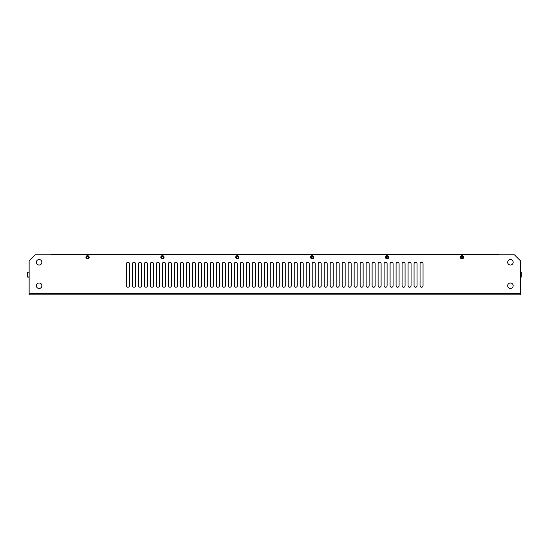 <?xml version="1.0" encoding="UTF-8"?>
<svg xmlns="http://www.w3.org/2000/svg" width="549" height="549" viewBox="0 0 549 549"><rect width="100%" height="100%" fill="white"/><g stroke="black" fill="none" stroke-linecap="round" stroke-linejoin="round"><path stroke-width="0.82" d="M88.368 257.275A0.824 0.824 0 0 1 87.545 258.099A0.824 0.824 0 0 1 86.721 257.275A0.824 0.824 0 0 1 87.545 256.452A0.824 0.824 0 0 1 88.368 257.275M163.259 257.275A0.824 0.824 0 0 1 162.435 258.099A0.824 0.824 0 0 1 161.612 257.275A0.824 0.824 0 0 1 162.435 256.452A0.824 0.824 0 0 1 163.259 257.275M238.149 257.275A0.824 0.824 0 0 1 237.319 258.099A0.824 0.824 0 0 1 236.495 257.275A0.824 0.824 0 0 1 237.319 256.452A0.824 0.824 0 0 1 238.149 257.275M313.033 257.275A0.824 0.824 0 0 1 312.209 258.099A0.824 0.824 0 0 1 311.386 257.275A0.824 0.824 0 0 1 312.209 256.452A0.824 0.824 0 0 1 313.033 257.275M387.923 257.275A0.824 0.824 0 0 1 387.1 258.099A0.824 0.824 0 0 1 386.276 257.275A0.824 0.824 0 0 1 387.1 256.452A0.824 0.824 0 0 1 387.923 257.275M462.814 257.275A0.824 0.824 0 0 1 461.99 258.099A0.824 0.824 0 0 1 461.167 257.275A0.824 0.824 0 0 1 461.99 256.452A0.824 0.824 0 0 1 462.814 257.275M507.674 262.271A2.745 2.745 0 0 0 510.419 265.016A2.745 2.745 0 0 0 513.164 262.271A2.745 2.745 0 0 0 510.419 259.519A2.745 2.745 0 0 0 507.674 262.271M507.674 285.734A2.745 2.745 0 0 0 510.419 288.479A2.745 2.745 0 0 0 513.164 285.734A2.745 2.745 0 0 0 510.419 282.989A2.745 2.745 0 0 0 507.674 285.734M36.371 285.734A2.745 2.745 0 0 0 39.116 288.479A2.745 2.745 0 0 0 41.861 285.734A2.745 2.745 0 0 0 39.116 282.989A2.745 2.745 0 0 0 36.371 285.734M36.371 262.271A2.745 2.745 0 0 0 39.116 265.016A2.745 2.745 0 0 0 41.861 262.271A2.745 2.745 0 0 0 39.116 259.519A2.745 2.745 0 0 0 36.371 262.271M85.925 257.275A1.62 1.62 0 0 0 87.545 258.902A1.62 1.62 0 0 0 89.164 257.275A1.62 1.62 0 0 0 87.545 255.656A1.62 1.62 0 0 0 85.925 257.275M160.809 257.275A1.62 1.62 0 0 0 162.435 258.902A1.62 1.62 0 0 0 164.055 257.275A1.62 1.62 0 0 0 162.435 255.656A1.62 1.62 0 0 0 160.809 257.275M235.699 257.275A1.62 1.62 0 0 0 237.319 258.902A1.62 1.62 0 0 0 238.945 257.275A1.62 1.62 0 0 0 237.319 255.656A1.62 1.62 0 0 0 235.699 257.275M310.59 257.275A1.62 1.62 0 0 0 312.209 258.902A1.62 1.62 0 0 0 313.836 257.275A1.62 1.62 0 0 0 312.209 255.656A1.62 1.62 0 0 0 310.59 257.275M385.48 257.275A1.62 1.62 0 0 0 387.1 258.902A1.62 1.62 0 0 0 388.719 257.275A1.62 1.62 0 0 0 387.1 255.656A1.62 1.62 0 0 0 385.48 257.275M460.364 257.275A1.62 1.62 0 0 0 461.99 258.902A1.62 1.62 0 0 0 463.61 257.275A1.62 1.62 0 0 0 461.99 255.656A1.62 1.62 0 0 0 460.364 257.275M520.404 293.324L520.404 260.768L514.413 254.777L35.122 254.777L29.131 260.768L29.131 294.82L520.404 294.82L520.404 293.324L29.131 293.324M414.063 263.767A1.496 1.496 0 0 1 415.559 262.271A1.496 1.496 0 0 1 417.055 263.767A1.496 1.496 0 0 0 415.559 262.271A1.496 1.496 0 0 0 414.063 263.767L414.063 285.734A1.496 1.496 0 0 0 415.559 287.23A1.496 1.496 0 0 0 417.055 285.734A1.496 1.496 0 0 1 415.559 287.23A1.496 1.496 0 0 1 414.063 285.734M420.054 263.767A1.496 1.496 0 0 1 421.55 262.271A1.496 1.496 0 0 1 423.046 263.767A1.496 1.496 0 0 0 421.55 262.271A1.496 1.496 0 0 0 420.054 263.767L420.054 285.734A1.496 1.496 0 0 0 421.55 287.23A1.496 1.496 0 0 0 423.046 285.734A1.496 1.496 0 0 1 421.55 287.23A1.496 1.496 0 0 1 420.054 285.734M408.072 263.767A1.496 1.496 0 0 1 409.568 262.271A1.496 1.496 0 0 1 411.064 263.767A1.496 1.496 0 0 0 409.568 262.271A1.496 1.496 0 0 0 408.072 263.767L408.072 285.734A1.496 1.496 0 0 0 409.568 287.23A1.496 1.496 0 0 0 411.064 285.734A1.496 1.496 0 0 1 409.568 287.23A1.496 1.496 0 0 1 408.072 285.734M402.081 263.767A1.496 1.496 0 0 1 403.577 262.271A1.496 1.496 0 0 1 405.073 263.767A1.496 1.496 0 0 0 403.577 262.271A1.496 1.496 0 0 0 402.081 263.767L402.081 285.734A1.496 1.496 0 0 0 403.577 287.23A1.496 1.496 0 0 0 405.073 285.734A1.496 1.496 0 0 1 403.577 287.23A1.496 1.496 0 0 1 402.081 285.734M396.09 263.767A1.496 1.496 0 0 1 397.586 262.271A1.496 1.496 0 0 1 399.082 263.767A1.496 1.496 0 0 0 397.586 262.271A1.496 1.496 0 0 0 396.09 263.767L396.09 285.734A1.496 1.496 0 0 0 397.586 287.23A1.496 1.496 0 0 0 399.082 285.734A1.496 1.496 0 0 1 397.586 287.23A1.496 1.496 0 0 1 396.09 285.734M390.092 263.767A1.496 1.496 0 0 1 391.595 262.271A1.496 1.496 0 0 1 393.091 263.767A1.496 1.496 0 0 0 391.595 262.271A1.496 1.496 0 0 0 390.092 263.767L390.092 285.734A1.496 1.496 0 0 0 391.595 287.23A1.496 1.496 0 0 0 393.091 285.734A1.496 1.496 0 0 1 391.595 287.23A1.496 1.496 0 0 1 390.092 285.734M384.101 263.767A1.496 1.496 0 0 1 385.604 262.271A1.496 1.496 0 0 1 387.1 263.767A1.496 1.496 0 0 0 385.604 262.271A1.496 1.496 0 0 0 384.101 263.767L384.101 285.734A1.496 1.496 0 0 0 385.604 287.23A1.496 1.496 0 0 0 387.1 285.734A1.496 1.496 0 0 1 385.604 287.23A1.496 1.496 0 0 1 384.101 285.734M378.11 263.767A1.496 1.496 0 0 1 379.613 262.271A1.496 1.496 0 0 1 381.109 263.767A1.496 1.496 0 0 0 379.613 262.271A1.496 1.496 0 0 0 378.11 263.767L378.11 285.734A1.496 1.496 0 0 0 379.613 287.23A1.496 1.496 0 0 0 381.109 285.734A1.496 1.496 0 0 1 379.613 287.23A1.496 1.496 0 0 1 378.11 285.734M372.119 263.767A1.496 1.496 0 0 1 373.622 262.271A1.496 1.496 0 0 1 375.118 263.767A1.496 1.496 0 0 0 373.622 262.271A1.496 1.496 0 0 0 372.119 263.767L372.119 285.734A1.496 1.496 0 0 0 373.622 287.23A1.496 1.496 0 0 0 375.118 285.734A1.496 1.496 0 0 1 373.622 287.23A1.496 1.496 0 0 1 372.119 285.734M366.128 263.767A1.496 1.496 0 0 1 367.631 262.271A1.496 1.496 0 0 1 369.127 263.767A1.496 1.496 0 0 0 367.631 262.271A1.496 1.496 0 0 0 366.128 263.767L366.128 285.734A1.496 1.496 0 0 0 367.631 287.23A1.496 1.496 0 0 0 369.127 285.734A1.496 1.496 0 0 1 367.631 287.23A1.496 1.496 0 0 1 366.128 285.734M360.137 263.767A1.496 1.496 0 0 1 361.64 262.271A1.496 1.496 0 0 1 363.136 263.767A1.496 1.496 0 0 0 361.64 262.271A1.496 1.496 0 0 0 360.137 263.767L360.137 285.734A1.496 1.496 0 0 0 361.64 287.23A1.496 1.496 0 0 0 363.136 285.734A1.496 1.496 0 0 1 361.64 287.23A1.496 1.496 0 0 1 360.137 285.734M354.146 263.767A1.496 1.496 0 0 1 355.649 262.271A1.496 1.496 0 0 1 357.145 263.767A1.496 1.496 0 0 0 355.649 262.271A1.496 1.496 0 0 0 354.146 263.767L354.146 285.734A1.496 1.496 0 0 0 355.649 287.23A1.496 1.496 0 0 0 357.145 285.734A1.496 1.496 0 0 1 355.649 287.23A1.496 1.496 0 0 1 354.146 285.734M348.155 263.767A1.496 1.496 0 0 1 349.658 262.271A1.496 1.496 0 0 1 351.154 263.767A1.496 1.496 0 0 0 349.658 262.271A1.496 1.496 0 0 0 348.155 263.767L348.155 285.734A1.496 1.496 0 0 0 349.658 287.23A1.496 1.496 0 0 0 351.154 285.734A1.496 1.496 0 0 1 349.658 287.23A1.496 1.496 0 0 1 348.155 285.734M342.164 263.767A1.496 1.496 0 0 1 343.667 262.271A1.496 1.496 0 0 1 345.163 263.767A1.496 1.496 0 0 0 343.667 262.271A1.496 1.496 0 0 0 342.164 263.767L342.164 285.734A1.496 1.496 0 0 0 343.667 287.23A1.496 1.496 0 0 0 345.163 285.734A1.496 1.496 0 0 1 343.667 287.23A1.496 1.496 0 0 1 342.164 285.734M336.173 263.767A1.496 1.496 0 0 1 337.676 262.271A1.496 1.496 0 0 1 339.172 263.767A1.496 1.496 0 0 0 337.676 262.271A1.496 1.496 0 0 0 336.173 263.767L336.173 285.734A1.496 1.496 0 0 0 337.676 287.23A1.496 1.496 0 0 0 339.172 285.734A1.496 1.496 0 0 1 337.676 287.23A1.496 1.496 0 0 1 336.173 285.734M330.182 263.767A1.496 1.496 0 0 1 331.685 262.271A1.496 1.496 0 0 1 333.181 263.767A1.496 1.496 0 0 0 331.685 262.271A1.496 1.496 0 0 0 330.182 263.767L330.182 285.734A1.496 1.496 0 0 0 331.685 287.23A1.496 1.496 0 0 0 333.181 285.734A1.496 1.496 0 0 1 331.685 287.23A1.496 1.496 0 0 1 330.182 285.734M324.191 263.767A1.496 1.496 0 0 1 325.694 262.271A1.496 1.496 0 0 1 327.19 263.767A1.496 1.496 0 0 0 325.694 262.271A1.496 1.496 0 0 0 324.191 263.767L324.191 285.734A1.496 1.496 0 0 0 325.694 287.23A1.496 1.496 0 0 0 327.19 285.734A1.496 1.496 0 0 1 325.694 287.23A1.496 1.496 0 0 1 324.191 285.734M318.2 263.767A1.496 1.496 0 0 1 319.703 262.271A1.496 1.496 0 0 1 321.199 263.767A1.496 1.496 0 0 0 319.703 262.271A1.496 1.496 0 0 0 318.2 263.767L318.2 285.734A1.496 1.496 0 0 0 319.703 287.23A1.496 1.496 0 0 0 321.199 285.734A1.496 1.496 0 0 1 319.703 287.23A1.496 1.496 0 0 1 318.2 285.734M312.209 263.767A1.496 1.496 0 0 1 313.705 262.271A1.496 1.496 0 0 1 315.208 263.767A1.496 1.496 0 0 0 313.705 262.271A1.496 1.496 0 0 0 312.209 263.767L312.209 285.734A1.496 1.496 0 0 0 313.705 287.23A1.496 1.496 0 0 0 315.208 285.734A1.496 1.496 0 0 1 313.705 287.23A1.496 1.496 0 0 1 312.209 285.734M306.218 263.767A1.496 1.496 0 0 1 307.714 262.271A1.496 1.496 0 0 1 309.217 263.767A1.496 1.496 0 0 0 307.714 262.271A1.496 1.496 0 0 0 306.218 263.767L306.218 285.734A1.496 1.496 0 0 0 307.714 287.23A1.496 1.496 0 0 0 309.217 285.734A1.496 1.496 0 0 1 307.714 287.23A1.496 1.496 0 0 1 306.218 285.734M300.228 263.767A1.496 1.496 0 0 1 301.724 262.271A1.496 1.496 0 0 1 303.226 263.767A1.496 1.496 0 0 0 301.724 262.271A1.496 1.496 0 0 0 300.228 263.767L300.228 285.734A1.496 1.496 0 0 0 301.724 287.23A1.496 1.496 0 0 0 303.226 285.734A1.496 1.496 0 0 1 301.724 287.23A1.496 1.496 0 0 1 300.228 285.734M294.237 263.767A1.496 1.496 0 0 1 295.733 262.271A1.496 1.496 0 0 1 297.235 263.767A1.496 1.496 0 0 0 295.733 262.271A1.496 1.496 0 0 0 294.237 263.767L294.237 285.734A1.496 1.496 0 0 0 295.733 287.23A1.496 1.496 0 0 0 297.235 285.734A1.496 1.496 0 0 1 295.733 287.23A1.496 1.496 0 0 1 294.237 285.734M288.246 263.767A1.496 1.496 0 0 1 289.742 262.271A1.496 1.496 0 0 1 291.245 263.767A1.496 1.496 0 0 0 289.742 262.271A1.496 1.496 0 0 0 288.246 263.767L288.246 285.734A1.496 1.496 0 0 0 289.742 287.23A1.496 1.496 0 0 0 291.245 285.734A1.496 1.496 0 0 1 289.742 287.23A1.496 1.496 0 0 1 288.246 285.734M282.255 263.767A1.496 1.496 0 0 1 283.751 262.271A1.496 1.496 0 0 1 285.254 263.767A1.496 1.496 0 0 0 283.751 262.271A1.496 1.496 0 0 0 282.255 263.767L282.255 285.734A1.496 1.496 0 0 0 283.751 287.23A1.496 1.496 0 0 0 285.254 285.734A1.496 1.496 0 0 1 283.751 287.23A1.496 1.496 0 0 1 282.255 285.734M276.264 263.767A1.496 1.496 0 0 1 277.76 262.271A1.496 1.496 0 0 1 279.263 263.767A1.496 1.496 0 0 0 277.76 262.271A1.496 1.496 0 0 0 276.264 263.767L276.264 285.734A1.496 1.496 0 0 0 277.76 287.23A1.496 1.496 0 0 0 279.263 285.734A1.496 1.496 0 0 1 277.76 287.23A1.496 1.496 0 0 1 276.264 285.734M270.273 263.767A1.496 1.496 0 0 1 271.769 262.271A1.496 1.496 0 0 1 273.272 263.767A1.496 1.496 0 0 0 271.769 262.271A1.496 1.496 0 0 0 270.273 263.767L270.273 285.734A1.496 1.496 0 0 0 271.769 287.23A1.496 1.496 0 0 0 273.272 285.734A1.496 1.496 0 0 1 271.769 287.23A1.496 1.496 0 0 1 270.273 285.734M264.282 263.767A1.496 1.496 0 0 1 265.778 262.271A1.496 1.496 0 0 1 267.281 263.767A1.496 1.496 0 0 0 265.778 262.271A1.496 1.496 0 0 0 264.282 263.767L264.282 285.734A1.496 1.496 0 0 0 265.778 287.23A1.496 1.496 0 0 0 267.281 285.734A1.496 1.496 0 0 1 265.778 287.23A1.496 1.496 0 0 1 264.282 285.734M258.291 263.767A1.496 1.496 0 0 1 259.787 262.271A1.496 1.496 0 0 1 261.29 263.767A1.496 1.496 0 0 0 259.787 262.271A1.496 1.496 0 0 0 258.291 263.767L258.291 285.734A1.496 1.496 0 0 0 259.787 287.23A1.496 1.496 0 0 0 261.29 285.734A1.496 1.496 0 0 1 259.787 287.23A1.496 1.496 0 0 1 258.291 285.734M252.3 263.767A1.496 1.496 0 0 1 253.796 262.271A1.496 1.496 0 0 1 255.299 263.767A1.496 1.496 0 0 0 253.796 262.271A1.496 1.496 0 0 0 252.3 263.767L252.3 285.734A1.496 1.496 0 0 0 253.796 287.23A1.496 1.496 0 0 0 255.299 285.734A1.496 1.496 0 0 1 253.796 287.23A1.496 1.496 0 0 1 252.3 285.734M246.309 263.767A1.496 1.496 0 0 1 247.805 262.271A1.496 1.496 0 0 1 249.308 263.767A1.496 1.496 0 0 0 247.805 262.271A1.496 1.496 0 0 0 246.309 263.767L246.309 285.734A1.496 1.496 0 0 0 247.805 287.23A1.496 1.496 0 0 0 249.308 285.734A1.496 1.496 0 0 1 247.805 287.23A1.496 1.496 0 0 1 246.309 285.734M240.318 263.767A1.496 1.496 0 0 1 241.814 262.271A1.496 1.496 0 0 1 243.317 263.767A1.496 1.496 0 0 0 241.814 262.271A1.496 1.496 0 0 0 240.318 263.767L240.318 285.734A1.496 1.496 0 0 0 241.814 287.23A1.496 1.496 0 0 0 243.317 285.734A1.496 1.496 0 0 1 241.814 287.23A1.496 1.496 0 0 1 240.318 285.734M234.327 263.767A1.496 1.496 0 0 1 235.823 262.271A1.496 1.496 0 0 1 237.319 263.767A1.496 1.496 0 0 0 235.823 262.271A1.496 1.496 0 0 0 234.327 263.767L234.327 285.734A1.496 1.496 0 0 0 235.823 287.23A1.496 1.496 0 0 0 237.319 285.734A1.496 1.496 0 0 1 235.823 287.23A1.496 1.496 0 0 1 234.327 285.734M228.336 263.767A1.496 1.496 0 0 1 229.832 262.271A1.496 1.496 0 0 1 231.328 263.767A1.496 1.496 0 0 0 229.832 262.271A1.496 1.496 0 0 0 228.336 263.767L228.336 285.734A1.496 1.496 0 0 0 229.832 287.23A1.496 1.496 0 0 0 231.328 285.734A1.496 1.496 0 0 1 229.832 287.23A1.496 1.496 0 0 1 228.336 285.734M222.345 263.767A1.496 1.496 0 0 1 223.841 262.271A1.496 1.496 0 0 1 225.337 263.767A1.496 1.496 0 0 0 223.841 262.271A1.496 1.496 0 0 0 222.345 263.767L222.345 285.734A1.496 1.496 0 0 0 223.841 287.23A1.496 1.496 0 0 0 225.337 285.734A1.496 1.496 0 0 1 223.841 287.23A1.496 1.496 0 0 1 222.345 285.734M216.354 263.767A1.496 1.496 0 0 1 217.85 262.271A1.496 1.496 0 0 1 219.346 263.767A1.496 1.496 0 0 0 217.85 262.271A1.496 1.496 0 0 0 216.354 263.767L216.354 285.734A1.496 1.496 0 0 0 217.85 287.23A1.496 1.496 0 0 0 219.346 285.734A1.496 1.496 0 0 1 217.85 287.23A1.496 1.496 0 0 1 216.354 285.734M210.363 263.767A1.496 1.496 0 0 1 211.859 262.271A1.496 1.496 0 0 1 213.355 263.767A1.496 1.496 0 0 0 211.859 262.271A1.496 1.496 0 0 0 210.363 263.767L210.363 285.734A1.496 1.496 0 0 0 211.859 287.23A1.496 1.496 0 0 0 213.355 285.734A1.496 1.496 0 0 1 211.859 287.23A1.496 1.496 0 0 1 210.363 285.734M204.372 263.767A1.496 1.496 0 0 1 205.868 262.271A1.496 1.496 0 0 1 207.364 263.767A1.496 1.496 0 0 0 205.868 262.271A1.496 1.496 0 0 0 204.372 263.767L204.372 285.734A1.496 1.496 0 0 0 205.868 287.23A1.496 1.496 0 0 0 207.364 285.734A1.496 1.496 0 0 1 205.868 287.23A1.496 1.496 0 0 1 204.372 285.734M198.381 263.767A1.496 1.496 0 0 1 199.877 262.271A1.496 1.496 0 0 1 201.373 263.767A1.496 1.496 0 0 0 199.877 262.271A1.496 1.496 0 0 0 198.381 263.767L198.381 285.734A1.496 1.496 0 0 0 199.877 287.23A1.496 1.496 0 0 0 201.373 285.734A1.496 1.496 0 0 1 199.877 287.23A1.496 1.496 0 0 1 198.381 285.734M192.39 263.767A1.496 1.496 0 0 1 193.886 262.271A1.496 1.496 0 0 1 195.382 263.767A1.496 1.496 0 0 0 193.886 262.271A1.496 1.496 0 0 0 192.39 263.767L192.39 285.734A1.496 1.496 0 0 0 193.886 287.23A1.496 1.496 0 0 0 195.382 285.734A1.496 1.496 0 0 1 193.886 287.23A1.496 1.496 0 0 1 192.39 285.734M186.399 263.767A1.496 1.496 0 0 1 187.895 262.271A1.496 1.496 0 0 1 189.391 263.767A1.496 1.496 0 0 0 187.895 262.271A1.496 1.496 0 0 0 186.399 263.767L186.399 285.734A1.496 1.496 0 0 0 187.895 287.23A1.496 1.496 0 0 0 189.391 285.734A1.496 1.496 0 0 1 187.895 287.23A1.496 1.496 0 0 1 186.399 285.734M180.408 263.767A1.496 1.496 0 0 1 181.904 262.271A1.496 1.496 0 0 1 183.4 263.767A1.496 1.496 0 0 0 181.904 262.271A1.496 1.496 0 0 0 180.408 263.767L180.408 285.734A1.496 1.496 0 0 0 181.904 287.23A1.496 1.496 0 0 0 183.4 285.734A1.496 1.496 0 0 1 181.904 287.23A1.496 1.496 0 0 1 180.408 285.734M174.417 263.767A1.496 1.496 0 0 1 175.913 262.271A1.496 1.496 0 0 1 177.409 263.767A1.496 1.496 0 0 0 175.913 262.271A1.496 1.496 0 0 0 174.417 263.767L174.417 285.734A1.496 1.496 0 0 0 175.913 287.23A1.496 1.496 0 0 0 177.409 285.734A1.496 1.496 0 0 1 175.913 287.23A1.496 1.496 0 0 1 174.417 285.734M168.426 263.767A1.496 1.496 0 0 1 169.922 262.271A1.496 1.496 0 0 1 171.418 263.767A1.496 1.496 0 0 0 169.922 262.271A1.496 1.496 0 0 0 168.426 263.767L168.426 285.734A1.496 1.496 0 0 0 169.922 287.23A1.496 1.496 0 0 0 171.418 285.734A1.496 1.496 0 0 1 169.922 287.23A1.496 1.496 0 0 1 168.426 285.734M162.435 263.767A1.496 1.496 0 0 1 163.931 262.271A1.496 1.496 0 0 1 165.427 263.767A1.496 1.496 0 0 0 163.931 262.271A1.496 1.496 0 0 0 162.435 263.767L162.435 285.734A1.496 1.496 0 0 0 163.931 287.23A1.496 1.496 0 0 0 165.427 285.734A1.496 1.496 0 0 1 163.931 287.23A1.496 1.496 0 0 1 162.435 285.734M156.444 263.767A1.496 1.496 0 0 1 157.94 262.271A1.496 1.496 0 0 1 159.436 263.767A1.496 1.496 0 0 0 157.94 262.271A1.496 1.496 0 0 0 156.444 263.767L156.444 285.734A1.496 1.496 0 0 0 157.94 287.23A1.496 1.496 0 0 0 159.436 285.734A1.496 1.496 0 0 1 157.94 287.23A1.496 1.496 0 0 1 156.444 285.734M150.453 263.767A1.496 1.496 0 0 1 151.949 262.271A1.496 1.496 0 0 1 153.446 263.767A1.496 1.496 0 0 0 151.949 262.271A1.496 1.496 0 0 0 150.453 263.767L150.453 285.734A1.496 1.496 0 0 0 151.949 287.23A1.496 1.496 0 0 0 153.446 285.734A1.496 1.496 0 0 1 151.949 287.23A1.496 1.496 0 0 1 150.453 285.734M144.462 263.767A1.496 1.496 0 0 1 145.959 262.271A1.496 1.496 0 0 1 147.455 263.767A1.496 1.496 0 0 0 145.959 262.271A1.496 1.496 0 0 0 144.462 263.767L144.462 285.734A1.496 1.496 0 0 0 145.959 287.23A1.496 1.496 0 0 0 147.455 285.734A1.496 1.496 0 0 1 145.959 287.23A1.496 1.496 0 0 1 144.462 285.734M138.472 263.767A1.496 1.496 0 0 1 139.968 262.271A1.496 1.496 0 0 1 141.464 263.767A1.496 1.496 0 0 0 139.968 262.271A1.496 1.496 0 0 0 138.472 263.767L138.472 285.734A1.496 1.496 0 0 0 139.968 287.23A1.496 1.496 0 0 0 141.464 285.734A1.496 1.496 0 0 1 139.968 287.23A1.496 1.496 0 0 1 138.472 285.734M132.481 263.767A1.496 1.496 0 0 1 133.977 262.271A1.496 1.496 0 0 1 135.473 263.767A1.496 1.496 0 0 0 133.977 262.271A1.496 1.496 0 0 0 132.481 263.767L132.481 285.734A1.496 1.496 0 0 0 133.977 287.23A1.496 1.496 0 0 0 135.473 285.734A1.496 1.496 0 0 1 133.977 287.23A1.496 1.496 0 0 1 132.481 285.734M126.49 263.767A1.496 1.496 0 0 1 127.986 262.271A1.496 1.496 0 0 1 129.482 263.767A1.496 1.496 0 0 0 127.986 262.271A1.496 1.496 0 0 0 126.49 263.767L126.49 285.734A1.496 1.496 0 0 0 127.986 287.23A1.496 1.496 0 0 0 129.482 285.734A1.496 1.496 0 0 1 127.986 287.23A1.496 1.496 0 0 1 126.49 285.734M417.055 285.734L417.055 263.767M423.046 285.734L423.046 263.767M411.064 285.734L411.064 263.767M405.073 285.734L405.073 263.767M399.082 285.734L399.082 263.767M393.091 285.734L393.091 263.767M387.1 285.734L387.1 263.767M381.109 285.734L381.109 263.767M375.118 285.734L375.118 263.767M369.127 285.734L369.127 263.767M363.136 285.734L363.136 263.767M357.145 285.734L357.145 263.767M351.154 285.734L351.154 263.767M345.163 285.734L345.163 263.767M339.172 285.734L339.172 263.767M333.181 285.734L333.181 263.767M327.19 285.734L327.19 263.767M321.199 285.734L321.199 263.767M315.208 285.734L315.208 263.767M309.217 285.734L309.217 263.767M303.226 285.734L303.226 263.767M297.235 285.734L297.235 263.767M291.245 285.734L291.245 263.767M285.254 285.734L285.254 263.767M279.263 285.734L279.263 263.767M273.272 285.734L273.272 263.767M267.281 285.734L267.281 263.767M261.29 285.734L261.29 263.767M255.299 285.734L255.299 263.767M249.308 285.734L249.308 263.767M243.317 285.734L243.317 263.767M237.319 285.734L237.319 263.767M231.328 285.734L231.328 263.767M225.337 285.734L225.337 263.767M219.346 285.734L219.346 263.767M213.355 285.734L213.355 263.767M207.364 285.734L207.364 263.767M201.373 285.734L201.373 263.767M195.382 285.734L195.382 263.767M189.391 285.734L189.391 263.767M183.4 285.734L183.4 263.767M177.409 285.734L177.409 263.767M171.418 285.734L171.418 263.767M165.427 285.734L165.427 263.767M159.436 285.734L159.436 263.767M153.446 285.734L153.446 263.767M147.455 285.734L147.455 263.767M141.464 285.734L141.464 263.767M135.473 285.734L135.473 263.767M129.482 285.734L129.482 263.767M521.303 272.105L521.303 277.094L521.303 272.105L520.404 272.105M27.697 272.105L27.697 277.094L29.131 277.094L27.45 276.847L27.45 272.352L29.131 272.105M492.556 254.777L492.556 254.18L497.682 254.18A1.098 1.098 0 0 1 498.664 254.777M492.556 254.18L56.979 254.18L56.979 254.777M50.872 254.777A1.098 1.098 0 0 1 51.846 254.18L56.979 254.18M57.343 254.18L57.343 254.777M492.192 254.777L492.192 254.18M521.303 277.094L520.404 277.094L521.303 277.094"/></g></svg>
